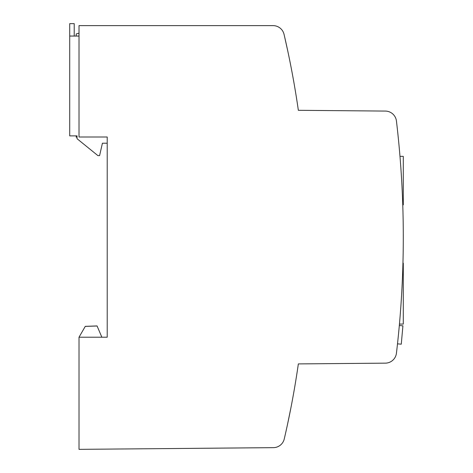 <?xml version="1.0" encoding="UTF-8"?>
<svg xmlns="http://www.w3.org/2000/svg" width="473" height="473" viewBox="0 0 473 473"><rect width="100%" height="100%" fill="white"/><g stroke="black" fill="none" stroke-linecap="round" stroke-linejoin="round"><path stroke-width="0.71" d="M290.883 407.974L287.519 424.364M287.43 424.784L287.365 425.085M287.105 426.297L286.94 427.048M286.815 427.61L286.443 429.307M286.135 430.69L285.846 431.991M79.015 337.214L79.015 449.35L273.376 447.653A11.281 11.281 0 0 0 284.261 438.932A891.061 891.061 0 0 0 298.351 363.908L385.341 363.152A11.281 11.281 0 0 0 396.439 353.195A986.938 986.938 0 0 0 396.439 121.023A11.281 11.281 0 0 0 385.341 111.072L298.351 110.31A891.061 891.061 0 0 0 284.042 34.334A11.281 11.281 0 0 0 273.057 25.625L79.015 25.625L79.015 137.004L107.211 137.004L107.211 337.214L79.015 337.214L85.288 326.346L97.06 325.932L101.855 337.214M74.22 36.054L74.22 23.65L69.708 23.65L69.708 135.881L77.04 135.881L77.04 138.701L97.905 155.617L99.596 155.617L102.416 143.213L107.211 143.213L107.211 137.004M97.083 325.992L85.258 326.4M399.324 325.513L402.919 325.838L401.27 344.178L397.503 343.841M402.937 263.544L403.292 263.165L403.292 324.076L399.454 324.076M400.004 156.652L399.981 156.35L403.292 156.35L403.292 204.85L402.754 204.555L403.292 204.85M76.194 36.054L76.194 33.938L79.015 33.181M79.015 25.625L147.535 25.625M402.452 196.39L402.476 196.916L402.452 196.39M402.493 197.424L402.582 199.724L402.493 197.424M402.606 200.28L402.706 203.142L402.606 200.28M402.724 203.662L402.765 204.85L402.724 203.662M399.295 325.826L399.259 326.216M76.194 135.881L76.194 137.2L77.04 137.2M293.219 78.66L293.148 78.27M293.089 77.944L292.497 74.734M292.48 74.645L292.273 73.504M292.113 72.653L291.977 71.943M291.817 71.104L291.705 70.507M291.51 69.501L291.392 68.881M291.167 67.704L290.93 66.486M69.708 36.054L79.015 36.054M284.504 36.326L287.608 50.262M296.405 97.45C297.594 105.077 297.594 105.077 296.405 97.45M296.417 97.527L297.328 103.374M296.429 97.586L296.742 99.608M296.896 100.578L296.949 100.926"/></g></svg>
